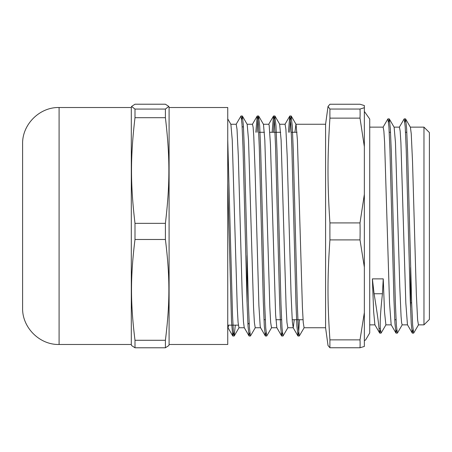 <?xml version="1.0" encoding="UTF-8"?>
<svg xmlns="http://www.w3.org/2000/svg" width="452" height="452" viewBox="0 0 452 452"><rect width="100%" height="100%" fill="white"/><g stroke="black" fill="none" stroke-linecap="round" stroke-linejoin="round"><path stroke-width="0.68" d="M134.995 223.35C130.357 184.145 130.357 156.906 134.995 117.701L165.404 117.701C170.042 156.906 170.042 184.145 165.404 223.35L134.995 223.35L134.995 239.481L165.404 239.481C170.042 276.89 170.042 302.874 165.404 340.283L134.995 340.283C130.357 302.874 130.357 276.89 134.995 239.481M59.088 107.519C39.595 107.017 22.097 124.509 22.6 144.013L22.6 307.987C22.097 327.491 39.595 344.983 59.088 344.481L59.088 107.519L131.306 107.519L131.306 344.481L131.566 345.554L134.995 347.78L165.404 347.78L168.833 345.554L169.093 344.481L227.74 344.481L227.74 107.519L169.093 107.519L169.093 344.481M134.995 109.068L131.566 106.446L134.995 104.22L165.404 104.22L168.833 106.446L165.404 109.068L134.995 109.068L134.995 117.701M165.404 340.283L165.404 347.78M134.995 347.78L134.995 340.283M165.404 223.35L165.404 239.481M165.404 109.068L165.404 117.701M360.007 109.045L329.926 109.045L328.033 106.446L329.926 104.242L360.007 104.242L364.352 105.553L364.352 107.734L360.007 109.045A332.971 178.06 180 0 1 360.007 118.13L364.352 146.719L364.352 107.734M364.352 146.719L364.352 194.326L360.007 222.915L329.926 222.915C327.367 184.088 327.367 156.957 329.926 118.13A967.466 517.376 180 0 1 329.926 109.045M364.352 267.172L364.352 312.592L360.007 339.87L329.926 339.87C327.367 302.823 327.367 276.94 329.926 239.893L360.007 239.893L364.352 267.172L364.352 194.326M295.992 124.255L325.581 124.255L325.581 327.745L328.033 345.554L329.926 347.757L360.007 347.757L364.352 346.447L364.352 312.592M380.426 329.757L379.669 333.045L374.877 324.773L373.634 311.518L372.386 278.873L374.087 293.755C376.878 310.733 378.516 322.287 379.002 328.429L380.307 328.429C379.872 322.338 380.578 310.778 382.437 293.755L383.245 278.873L384.522 312.016L385.889 324.864M413.004 329.768L412.247 333.028L411.241 323.423L410.235 299.365L406.218 149.465L405.212 126.809L404.207 118.87L399.308 127.238M396.715 329.757L395.958 333.039L394.952 323.457L393.946 299.393L389.929 149.471L388.923 126.814L387.918 118.876L383.025 127.244M379.669 333.045L379.008 328.44M418.558 324.756L413.659 333.124L412.653 325.191L411.648 302.529L407.631 152.612L406.625 128.554L405.619 118.966L404.862 122.238M402.263 324.768L397.37 333.135L396.364 325.197L395.359 302.541L391.342 152.663L390.336 128.6L389.33 118.972L388.573 122.226M385.974 324.773L381.076 333.135L380.307 328.423M412.247 333.028L407.461 324.756L405.817 302.993L400.896 142.465L400.161 131.04L399.432 127.136L394.054 127.136M395.958 333.039L391.172 324.768L389.528 303.015L384.607 142.465L383.872 131.035L383.143 127.142M227.74 139.696L232.543 315.654L233.345 330.785L234.147 336.017L235.311 325.146M241.639 119.441L242.396 116.091L243.402 125.916L244.408 150.601L248.425 304.569L249.431 327.853L250.436 336.005L255.335 327.643M257.154 132.283L257.866 120.153L258.584 115.983L259.691 125.893L260.697 150.584L264.714 304.563L265.719 327.836L266.725 336L271.618 327.638M273.443 132.283L274.155 120.136L274.873 115.995L275.986 125.978L276.991 150.691L281.008 304.586L282.014 327.853L283.014 336.017L287.907 327.655M289.732 132.283L290.444 120.142L291.161 116L292.269 125.916L293.275 150.601L297.297 304.569L298.303 327.853L299.303 336.005L304.202 327.643M227.74 183.241L231.492 321.327L232.74 335.926L233.498 332.542M236.097 124.362L240.989 116L241.995 124.153L243.001 147.431L247.018 301.416L248.024 326.095L249.029 335.909L249.786 332.553M255.849 132.283L257.177 116.074L257.781 118.057L258.284 124.147L259.29 147.414L263.307 301.32L264.313 326.022L265.313 335.909L266.075 332.559M272.138 132.283L273.466 116.091L274.07 118.045L274.573 124.164L275.579 147.431L279.596 301.394L280.602 326.09L281.607 335.926L282.364 332.542M288.427 132.283L289.749 116.091L290.862 124.153L291.868 147.431L295.89 301.416L296.891 326.095L298.004 336.005L298.716 331.858L299.433 319.717M227.74 118.899L230.899 124.356L232.243 140.024L237.255 307.343L238.091 322.502L238.961 327.745M242.396 116.091L247.182 124.362L248.532 140.035L253.544 307.337L254.38 322.513L255.216 327.74M258.685 116.074L263.471 124.345L264.821 140.024L269.833 307.349L270.669 322.508L271.505 327.74M279.647 124.26L281.11 140.024L286.122 307.343L286.958 322.502L287.828 327.745M294.902 132.283L295.941 124.26M291.263 116.091L296.054 124.362L297.399 140.035L302.411 307.337L303.247 322.513L304.083 327.74M294.258 319.717L293.224 327.74L292.331 321.751L291.043 293.823L287.184 156.008L285.901 129.295L285.082 124.26M281.607 335.926L276.822 327.655L275.613 314.778L270.465 144.809L269.183 125.402L268.787 124.26M265.313 335.909L260.527 327.638L260.177 326.112L258.894 305.382L255.035 169.121L253.747 135.82L253.126 127.198L252.465 124.255M249.029 335.909L244.244 327.638L243.458 321.751L242.176 293.823L238.317 156.008L237.029 129.295L236.21 124.26M228.65 325.146L228.068 327.751L227.74 326.926M389.33 118.972L394.121 127.244L395.466 142.465L399.788 286.811L401.065 316.383L401.602 322.711L402.173 324.864M405.619 118.966L410.405 127.238L411.247 133.741L412.518 161.398L416.337 294.156L417.608 319.875L418.433 324.858M372.386 278.873L383.245 278.873M423.97 127.136L423.97 324.864L429.4 319.434L429.4 132.566L423.97 127.136L410.348 127.136M329.926 118.13L360.007 118.13M360.007 222.915A332.971 332.695 0 0 1 360.007 239.893M329.926 239.893A967.466 966.67 0 0 1 329.926 222.915M360.007 339.87A332.971 154.629 0 0 1 360.007 347.757M329.926 347.757A967.466 449.294 -0 0 1 329.926 339.87M410.614 267.386L410.614 309.869M247.069 255.453L247.069 302.874M382.437 293.755L374.087 293.755M374.934 324.864L369.725 324.864L369.725 332.966L369.725 119.034L364.352 111.412M364.352 340.588L365.555 340.045L369.725 332.966M169.093 107.519L168.833 106.446M131.306 107.519L131.566 106.446M59.088 344.481L131.306 344.481M405.512 118.87L404.207 118.87M389.223 118.87L387.918 118.87M413.659 333.13L412.354 333.13M397.348 333.13L396.065 333.13M381.047 333.13L379.776 333.13M232.842 336.005L234.147 336.005M249.137 336.005L250.436 336.005M265.426 336.005L266.725 336.005M281.715 336.005L282.98 336.005M298.004 336.005L299.303 336.005M240.989 115.995L242.295 115.995M257.312 115.995L258.584 115.995M273.567 115.995L274.873 115.995M289.856 115.995L291.161 115.995M239.04 327.655L234.249 335.926M279.765 124.356L274.98 116.091M232.74 335.926L227.955 327.655M257.177 116.074L252.385 124.345M273.466 116.091L268.674 124.362M289.749 116.091L284.963 124.362M297.896 335.909L293.111 327.638M287.794 327.745L293.224 327.745M304.083 327.745L325.581 327.745M230.836 124.255L236.21 124.255M238.927 327.745L244.3 327.745M247.125 124.255L252.498 124.255M255.216 327.745L260.589 327.745M263.42 124.255L268.787 124.255M271.505 327.745L276.873 327.745M279.709 124.255L285.082 124.255M385.855 324.864L391.229 324.864M369.725 127.136L383.143 127.136M402.144 324.864L407.523 324.864M418.433 324.864L423.97 324.864M325.581 124.255L328.033 106.446M410.614 302.834L411.659 302.834M263.996 319.717L265.296 319.717M275.901 319.717L281.585 319.717M292.19 319.717L303.049 319.717M394.754 319.717L396.054 319.717M258.708 132.283L264.397 132.283M269.827 132.283L280.686 132.283M291.286 132.283L296.975 132.283M389.228 132.283L390.534 132.283M405.517 132.283L406.823 132.283M249.165 323.05L247.928 324.287M227.74 325.146L238.34 325.146M242.153 126.854L243.453 126.854"/></g></svg>
